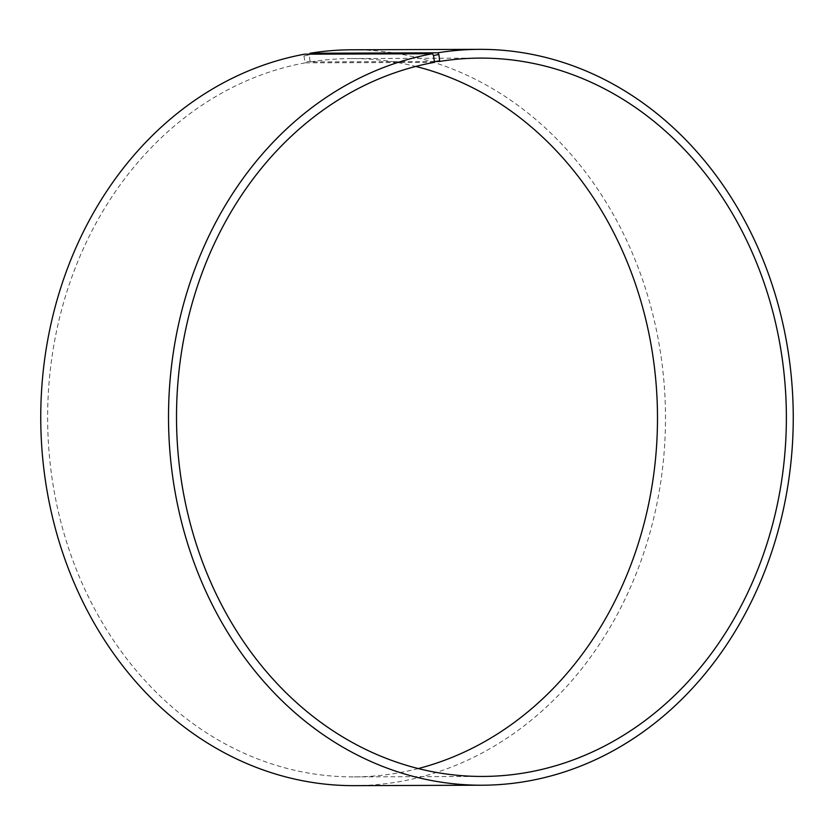 <?xml version="1.0" encoding="UTF-8"?>
<svg xmlns="http://www.w3.org/2000/svg" width="835" height="835" viewBox="0 0 835 835"><rect width="100%" height="100%" fill="white"/><g stroke="black" fill="none" stroke-linecap="round" stroke-linejoin="round"><path stroke-width="0.63" stroke-dasharray="4.17 3.13" d="M434.346 61.498L310.474 61.926A359.175 304.932 -90.2 0 1 351.316 58.554A359.175 304.932 -90.2 0 1 415.788 66.435M434.085 62.395L305.213 62.844L303.919 55.924L304.608 54.181M418.22 768.565A359.175 304.932 -90.2 0 1 353.8 776.894A359.175 304.932 -90.2 0 1 48.607 446.015A359.175 304.932 -90.2 0 1 305.213 62.844M310.474 61.926L310.025 61.237L304.744 62.155M310.025 61.237L309.284 54.985L303.919 55.924M351.848 49.787A367.932 312.363 -90.2 0 1 665.485 416.644A367.932 312.363 -90.2 0 1 354.395 785.651M309.284 54.985L309.628 54.171M480.198 58.106L351.316 58.554M482.682 776.446L353.8 776.894"/><path stroke-width="1.25" d="M309.628 54.171L310.004 53.252L437.77 52.814L438.907 54.546L439.638 60.788L439.356 61.487L434.346 61.498M439.356 61.487A359.175 304.932 -90.2 0 1 480.198 58.106A359.175 304.932 -90.2 0 1 786.372 416.227A359.175 304.932 -90.2 0 1 482.682 776.446A359.175 304.932 -90.2 0 1 177.49 445.566A359.175 304.932 -90.2 0 1 434.085 62.395L434.367 61.706L439.638 60.788M415.788 66.435A359.175 304.932 -90.2 0 1 657.489 416.665A359.175 304.932 -90.2 0 1 418.22 768.565M310.004 53.252A367.932 312.363 -90.2 0 1 351.848 49.787L479.614 49.349A367.932 312.363 -90.2 0 1 793.25 416.195A367.932 312.363 -90.2 0 1 482.16 785.213A367.932 312.363 -90.2 0 1 169.515 446.266A367.932 312.363 -90.2 0 1 432.384 53.743L433.532 55.475L434.367 61.706M482.16 785.213L354.395 785.651A367.932 312.363 -90.2 0 1 41.75 446.704A367.932 312.363 -90.2 0 1 304.608 54.181L432.384 53.743M437.77 52.814A367.932 312.363 -90.2 0 1 479.614 49.349M438.907 54.546L433.532 55.475"/></g></svg>
